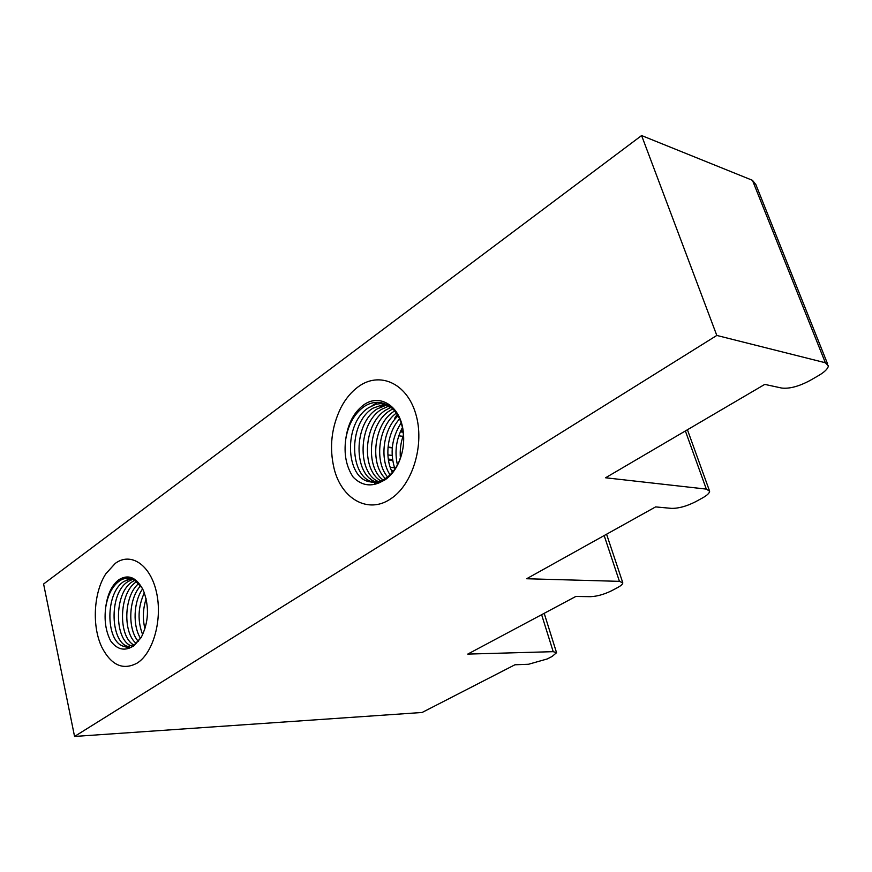 <?xml version="1.0" encoding="UTF-8"?>
<svg xmlns="http://www.w3.org/2000/svg" width="872" height="872" viewBox="0 0 872 872"><rect width="100%" height="100%" fill="white"/><g stroke="black" fill="none" stroke-linecap="round" stroke-linejoin="round"><path stroke-width="1.31" d="M115.268 563.388L105.883 573.722C93.468 592.502 91.702 626.826 102.1 647.733C111.507 665.456 123.214 670.557 137.22 663.058C153.483 652.866 162.737 618.946 156.382 591.859C150.257 564.609 130.724 551.812 115.268 563.388L105.883 573.722C93.468 592.502 91.702 626.826 102.1 647.733C111.507 665.456 123.214 670.557 137.22 663.058C153.483 652.866 162.737 618.946 156.382 591.859C150.257 564.609 130.724 551.812 115.268 563.388M358.141 386.841C351.394 391.811 345.726 398.613 341.137 407.246C331.425 426.899 329.082 447.391 334.129 468.711C341.486 498.839 367.973 514.175 390.34 499.078C412.739 485.006 425.056 444.142 415.672 413.601C406.614 382.841 379.244 371.08 358.141 386.841C351.394 391.811 345.726 398.613 341.137 407.246C331.425 426.899 329.082 447.391 334.129 468.711C341.486 498.839 367.973 514.175 390.34 499.078C412.739 485.006 425.056 444.142 415.672 413.601C406.614 382.841 379.244 371.08 358.141 386.841M74.556 736.448L716.806 335.448L825.359 362.752L828.389 365.88C827.942 368.747 824.661 371.973 818.557 375.581L809.881 380.574C798.828 386.438 789.443 388.934 781.726 388.062L764.766 384.389L605.56 477.78L706.331 489.105L709.644 491.252C709.47 493.138 707.072 495.372 702.472 497.956L695.518 501.771C686.558 506.294 678.536 508.496 671.44 508.365L655.613 506.905L526.644 578.746L619.436 581.352L622.815 582.845C622.772 584.164 620.918 585.81 617.278 587.761L611.512 590.802C603.991 594.442 596.982 596.404 590.475 596.677L575.814 596.459L467.752 654.098L553.208 651.667L556.565 652.703L552.107 656.463L547.18 658.97L528.508 664.268L514.938 664.78L422.113 712.479L74.556 736.448L43.6 584L641.596 135.552L716.806 335.448M641.596 135.552L752.46 180.319L755.861 184.57L827.561 363.809M105.741 607.206C107.398 594.399 111.769 585.232 118.854 579.695C128.587 573.831 136.784 577.449 143.444 590.551C149.494 606.858 148.709 622.564 141.09 637.694L133.492 646.13L129.47 648.059C122.407 650.73 116.14 648.343 110.646 640.887C105.686 631.175 104.051 619.948 105.741 607.206C107.834 594.606 112.564 585.755 119.911 580.632C124.816 577.613 129.732 577.471 134.648 580.218L142.321 588.229M131.171 578.725L124.129 581.352C105.109 592.415 105.588 640.571 122.898 646.087L126.189 646.839L134.593 644.506L141.362 637.214M129.394 646.675C110.428 645.073 107.965 593.2 128.249 581.439L132.816 579.302M133.852 644.964C117.884 636.822 118.69 592.099 136.751 581.613M134.822 580.316L132.686 581.526C113.556 592.589 114.232 640.822 131.716 645.999M138.277 641.312C127.574 629.551 128.326 598.813 140.675 585.722M138.801 583.488C123.682 595.729 122.919 632.919 136.152 643.34M142.67 634.696C137.373 620.995 137.929 607.021 144.338 592.753M142.637 588.84C133.329 601.931 132.631 626.216 140.588 638.402M147.314 616.569L147.521 611.196M146.125 598.759C142.888 608.95 142.496 618.967 144.959 628.821M129.47 648.059L122.898 646.087M127.04 579.793L128.871 578.299M345.803 438.889C347.852 423.847 353.716 412.609 363.395 405.142C378.797 393.37 398.995 404.837 402.831 428.686C404.728 440.164 403.453 451.271 398.995 461.997C395.463 469.997 390.754 475.981 384.857 479.96L379.32 482.761C369.586 486.859 360.877 484.974 353.171 477.115C346.173 466.596 343.71 453.854 345.803 438.889C348.364 424.108 354.61 413.241 364.54 406.298C371.2 402.112 377.914 401.262 384.694 403.758C394.046 407.475 400.106 416.075 402.886 429.525L402.831 428.686M383.386 403.3L375.897 404.227L368.834 407.595C343.274 422.909 345.214 478.085 369.641 481.769L371.505 482.074C376.377 482.576 381.129 481.311 385.784 478.281C391.397 474.499 395.877 468.798 399.234 461.19L401.992 452.993M403.703 438.311L402.886 429.525M373.946 482.183C349.41 478.706 347.318 423.498 372.965 408.183L385.108 403.91M378.448 481.584C357.008 472.907 357.989 423.432 381.467 409.393L389.054 405.905M387.179 404.826L377.391 408.815C352.888 423.443 353.324 475.709 376.279 481.998M382.982 479.905C364.976 466.923 368.562 423.454 389.882 410.592L392.803 408.903M391.027 407.322L385.849 410.014C363.526 423.432 361.073 469.779 380.792 480.853M387.615 476.973C374.121 461.561 378.361 426.059 396.357 413.077M394.678 410.908L394.209 411.203C373.99 423.454 369.325 463.85 385.38 478.554M392.378 472.373C384.323 457.44 387.266 432.327 399.627 418.854M398.09 415.835C382.961 429.384 379.451 459.37 390.067 474.837M397.436 464.907C394.482 451.99 396.161 439.51 402.461 427.454M401.175 422.811C391.79 437.679 389.708 453.069 394.951 469.016M403.573 434.681C400.76 442.268 399.714 450.159 400.422 458.334M397.24 414.407L394.667 418.233L395.637 418.364M400.738 430.855L403.224 431.171M402.984 436.327L398.787 435.804M392.269 447.903L388.007 447.412M387.877 454.933L392.138 455.402M392.705 460.623L388.443 460.165M390.242 467.338L394.504 467.774M379.32 482.761L369.641 481.769M395.147 418.931L394.667 418.233M400.303 431.836L403.344 432.229M388.04 447.053L392.302 447.543M388.28 459.064L392.542 459.522M391.408 470.346L393.817 470.586M371.963 405.785L377.314 402.341M375.788 484.091L374.502 483.077M373.358 482.053L370.328 478.663M380.29 407.126L385.141 403.921M380.127 481.082L378.677 479.317M388.531 408.456L390.547 406.952M752.46 180.319L825.359 362.752M685.37 430.953L706.331 489.105M604.165 535.561L619.436 581.352M541.621 614.695L553.208 651.667M687.43 429.754L709.274 490.249M606.574 534.22L622.652 582.343M544.193 613.321L556.478 652.441M126.189 646.839L128.62 646.795M399.234 461.19L398.995 461.997M371.505 482.074L372.224 482.14"/></g></svg>
